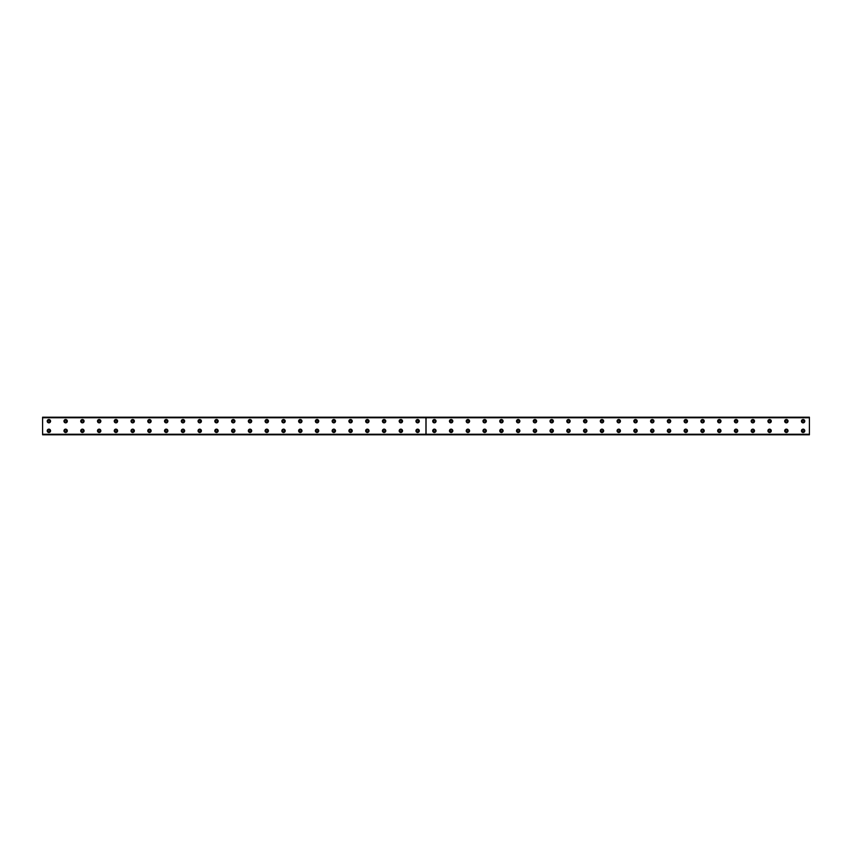 <?xml version="1.0" encoding="UTF-8"?>
<svg xmlns="http://www.w3.org/2000/svg" width="852" height="852" viewBox="0 0 852 852"><rect width="100%" height="100%" fill="white"/><g stroke="black" fill="none" stroke-linecap="round" stroke-linejoin="round"><path stroke-width="1.28" d="M48.883 422.123A0.948 0.948 0 0 1 47.946 421.186A0.948 0.948 0 0 1 48.883 420.238A0.948 0.948 0 0 1 49.831 421.186A0.948 0.948 0 0 1 48.883 422.123M65.647 422.123A0.948 0.948 0 0 1 64.699 421.186A0.948 0.948 0 0 1 65.647 420.238A0.948 0.948 0 0 1 66.584 421.186A0.948 0.948 0 0 1 65.647 422.123M803.116 431.762A0.948 0.948 0 0 1 802.169 430.814A0.948 0.948 0 0 1 803.116 429.877A0.948 0.948 0 0 1 804.054 430.814A0.948 0.948 0 0 1 803.116 431.762M786.353 431.762A0.948 0.948 0 0 1 785.416 430.814A0.948 0.948 0 0 1 786.353 429.877A0.948 0.948 0 0 1 787.301 430.814A0.948 0.948 0 0 1 786.353 431.762M769.59 431.762A0.948 0.948 0 0 1 768.653 430.814A0.948 0.948 0 0 1 769.59 429.877A0.948 0.948 0 0 1 770.538 430.814A0.948 0.948 0 0 1 769.59 431.762M752.838 431.762A0.948 0.948 0 0 1 751.89 430.814A0.948 0.948 0 0 1 752.838 429.877A0.948 0.948 0 0 1 753.775 430.814A0.948 0.948 0 0 1 752.838 431.762M736.075 431.762A0.948 0.948 0 0 1 735.127 430.814A0.948 0.948 0 0 1 736.075 429.877A0.948 0.948 0 0 1 737.012 430.814A0.948 0.948 0 0 1 736.075 431.762M719.312 431.762A0.948 0.948 0 0 1 718.364 430.814A0.948 0.948 0 0 1 719.312 429.877A0.948 0.948 0 0 1 720.259 430.814A0.948 0.948 0 0 1 719.312 431.762M702.549 431.762A0.948 0.948 0 0 1 701.611 430.814A0.948 0.948 0 0 1 702.549 429.877A0.948 0.948 0 0 1 703.496 430.814A0.948 0.948 0 0 1 702.549 431.762M685.785 431.762A0.948 0.948 0 0 1 684.848 430.814A0.948 0.948 0 0 1 685.785 429.877A0.948 0.948 0 0 1 686.733 430.814A0.948 0.948 0 0 1 685.785 431.762M669.033 431.762A0.948 0.948 0 0 1 668.085 430.814A0.948 0.948 0 0 1 669.033 429.877A0.948 0.948 0 0 1 669.97 430.814A0.948 0.948 0 0 1 669.033 431.762M652.27 431.762A0.948 0.948 0 0 1 651.322 430.814A0.948 0.948 0 0 1 652.27 429.877A0.948 0.948 0 0 1 653.207 430.814A0.948 0.948 0 0 1 652.27 431.762M635.507 431.762A0.948 0.948 0 0 1 634.57 430.814A0.948 0.948 0 0 1 635.507 429.877A0.948 0.948 0 0 1 636.455 430.814A0.948 0.948 0 0 1 635.507 431.762M618.744 431.762A0.948 0.948 0 0 1 617.807 430.814A0.948 0.948 0 0 1 618.744 429.877A0.948 0.948 0 0 1 619.692 430.814A0.948 0.948 0 0 1 618.744 431.762M601.991 431.762A0.948 0.948 0 0 1 601.043 430.814A0.948 0.948 0 0 1 601.991 429.877A0.948 0.948 0 0 1 602.928 430.814A0.948 0.948 0 0 1 601.991 431.762M585.228 431.762A0.948 0.948 0 0 1 584.28 430.814A0.948 0.948 0 0 1 585.228 429.877A0.948 0.948 0 0 1 586.165 430.814A0.948 0.948 0 0 1 585.228 431.762M568.465 431.762A0.948 0.948 0 0 1 567.528 430.814A0.948 0.948 0 0 1 568.465 429.877A0.948 0.948 0 0 1 569.413 430.814A0.948 0.948 0 0 1 568.465 431.762M551.702 431.762A0.948 0.948 0 0 1 550.765 430.814A0.948 0.948 0 0 1 551.702 429.877A0.948 0.948 0 0 1 552.65 430.814A0.948 0.948 0 0 1 551.702 431.762M534.949 431.762A0.948 0.948 0 0 1 534.002 430.814A0.948 0.948 0 0 1 534.949 429.877A0.948 0.948 0 0 1 535.887 430.814A0.948 0.948 0 0 1 534.949 431.762M518.186 431.762A0.948 0.948 0 0 1 517.239 430.814A0.948 0.948 0 0 1 518.186 429.877A0.948 0.948 0 0 1 519.124 430.814A0.948 0.948 0 0 1 518.186 431.762M501.423 431.762A0.948 0.948 0 0 1 500.475 430.814A0.948 0.948 0 0 1 501.423 429.877A0.948 0.948 0 0 1 502.36 430.814A0.948 0.948 0 0 1 501.423 431.762M484.66 431.762A0.948 0.948 0 0 1 483.723 430.814A0.948 0.948 0 0 1 484.66 429.877A0.948 0.948 0 0 1 485.608 430.814A0.948 0.948 0 0 1 484.66 431.762M467.897 431.762A0.948 0.948 0 0 1 466.96 430.814A0.948 0.948 0 0 1 467.897 429.877A0.948 0.948 0 0 1 468.845 430.814A0.948 0.948 0 0 1 467.897 431.762M451.145 431.762A0.948 0.948 0 0 1 450.197 430.814A0.948 0.948 0 0 1 451.145 429.877A0.948 0.948 0 0 1 452.082 430.814A0.948 0.948 0 0 1 451.145 431.762M434.382 431.762A0.948 0.948 0 0 1 433.434 430.814A0.948 0.948 0 0 1 434.382 429.877A0.948 0.948 0 0 1 435.319 430.814A0.948 0.948 0 0 1 434.382 431.762M417.618 431.762A0.948 0.948 0 0 1 416.681 430.814A0.948 0.948 0 0 1 417.618 429.877A0.948 0.948 0 0 1 418.566 430.814A0.948 0.948 0 0 1 417.618 431.762M400.855 431.762A0.948 0.948 0 0 1 399.918 430.814A0.948 0.948 0 0 1 400.855 429.877A0.948 0.948 0 0 1 401.803 430.814A0.948 0.948 0 0 1 400.855 431.762M384.103 431.762A0.948 0.948 0 0 1 383.155 430.814A0.948 0.948 0 0 1 384.103 429.877A0.948 0.948 0 0 1 385.04 430.814A0.948 0.948 0 0 1 384.103 431.762M82.41 422.123A0.948 0.948 0 0 1 81.462 421.186A0.948 0.948 0 0 1 82.41 420.238A0.948 0.948 0 0 1 83.347 421.186A0.948 0.948 0 0 1 82.41 422.123M99.162 422.123A0.948 0.948 0 0 1 98.225 421.186A0.948 0.948 0 0 1 99.162 420.238A0.948 0.948 0 0 1 100.11 421.186A0.948 0.948 0 0 1 99.162 422.123M115.925 422.123A0.948 0.948 0 0 1 114.988 421.186A0.948 0.948 0 0 1 115.925 420.238A0.948 0.948 0 0 1 116.873 421.186A0.948 0.948 0 0 1 115.925 422.123M132.688 422.123A0.948 0.948 0 0 1 131.74 421.186A0.948 0.948 0 0 1 132.688 420.238A0.948 0.948 0 0 1 133.636 421.186A0.948 0.948 0 0 1 132.688 422.123M149.451 422.123A0.948 0.948 0 0 1 148.504 421.186A0.948 0.948 0 0 1 149.451 420.238A0.948 0.948 0 0 1 150.389 421.186A0.948 0.948 0 0 1 149.451 422.123M166.215 422.123A0.948 0.948 0 0 1 165.267 421.186A0.948 0.948 0 0 1 166.215 420.238A0.948 0.948 0 0 1 167.152 421.186A0.948 0.948 0 0 1 166.215 422.123M182.967 422.123A0.948 0.948 0 0 1 182.03 421.186A0.948 0.948 0 0 1 182.967 420.238A0.948 0.948 0 0 1 183.915 421.186A0.948 0.948 0 0 1 182.967 422.123M199.73 422.123A0.948 0.948 0 0 1 198.793 421.186A0.948 0.948 0 0 1 199.73 420.238A0.948 0.948 0 0 1 200.678 421.186A0.948 0.948 0 0 1 199.73 422.123M216.493 422.123A0.948 0.948 0 0 1 215.545 421.186A0.948 0.948 0 0 1 216.493 420.238A0.948 0.948 0 0 1 217.43 421.186A0.948 0.948 0 0 1 216.493 422.123M233.256 422.123A0.948 0.948 0 0 1 232.308 421.186A0.948 0.948 0 0 1 233.256 420.238A0.948 0.948 0 0 1 234.194 421.186A0.948 0.948 0 0 1 233.256 422.123M250.009 422.123A0.948 0.948 0 0 1 249.072 421.186A0.948 0.948 0 0 1 250.009 420.238A0.948 0.948 0 0 1 250.957 421.186A0.948 0.948 0 0 1 250.009 422.123M266.772 422.123A0.948 0.948 0 0 1 265.835 421.186A0.948 0.948 0 0 1 266.772 420.238A0.948 0.948 0 0 1 267.72 421.186A0.948 0.948 0 0 1 266.772 422.123M283.535 422.123A0.948 0.948 0 0 1 282.587 421.186A0.948 0.948 0 0 1 283.535 420.238A0.948 0.948 0 0 1 284.472 421.186A0.948 0.948 0 0 1 283.535 422.123M300.298 422.123A0.948 0.948 0 0 1 299.35 421.186A0.948 0.948 0 0 1 300.298 420.238A0.948 0.948 0 0 1 301.235 421.186A0.948 0.948 0 0 1 300.298 422.123M317.05 422.123A0.948 0.948 0 0 1 316.113 421.186A0.948 0.948 0 0 1 317.05 420.238A0.948 0.948 0 0 1 317.998 421.186A0.948 0.948 0 0 1 317.05 422.123M333.814 422.123A0.948 0.948 0 0 1 332.876 421.186A0.948 0.948 0 0 1 333.814 420.238A0.948 0.948 0 0 1 334.761 421.186A0.948 0.948 0 0 1 333.814 422.123M350.577 422.123A0.948 0.948 0 0 1 349.639 421.186A0.948 0.948 0 0 1 350.577 420.238A0.948 0.948 0 0 1 351.525 421.186A0.948 0.948 0 0 1 350.577 422.123M367.34 422.123A0.948 0.948 0 0 1 366.392 421.186A0.948 0.948 0 0 1 367.34 420.238A0.948 0.948 0 0 1 368.277 421.186A0.948 0.948 0 0 1 367.34 422.123M384.103 422.123A0.948 0.948 0 0 1 383.155 421.186A0.948 0.948 0 0 1 384.103 420.238A0.948 0.948 0 0 1 385.04 421.186A0.948 0.948 0 0 1 384.103 422.123M400.855 422.123A0.948 0.948 0 0 1 399.918 421.186A0.948 0.948 0 0 1 400.855 420.238A0.948 0.948 0 0 1 401.803 421.186A0.948 0.948 0 0 1 400.855 422.123M417.618 422.123A0.948 0.948 0 0 1 416.681 421.186A0.948 0.948 0 0 1 417.618 420.238A0.948 0.948 0 0 1 418.566 421.186A0.948 0.948 0 0 1 417.618 422.123M434.382 422.123A0.948 0.948 0 0 1 433.434 421.186A0.948 0.948 0 0 1 434.382 420.238A0.948 0.948 0 0 1 435.319 421.186A0.948 0.948 0 0 1 434.382 422.123M451.145 422.123A0.948 0.948 0 0 1 450.197 421.186A0.948 0.948 0 0 1 451.145 420.238A0.948 0.948 0 0 1 452.082 421.186A0.948 0.948 0 0 1 451.145 422.123M467.897 422.123A0.948 0.948 0 0 1 466.96 421.186A0.948 0.948 0 0 1 467.897 420.238A0.948 0.948 0 0 1 468.845 421.186A0.948 0.948 0 0 1 467.897 422.123M484.66 422.123A0.948 0.948 0 0 1 483.723 421.186A0.948 0.948 0 0 1 484.66 420.238A0.948 0.948 0 0 1 485.608 421.186A0.948 0.948 0 0 1 484.66 422.123M501.423 422.123A0.948 0.948 0 0 1 500.475 421.186A0.948 0.948 0 0 1 501.423 420.238A0.948 0.948 0 0 1 502.36 421.186A0.948 0.948 0 0 1 501.423 422.123M518.186 422.123A0.948 0.948 0 0 1 517.239 421.186A0.948 0.948 0 0 1 518.186 420.238A0.948 0.948 0 0 1 519.124 421.186A0.948 0.948 0 0 1 518.186 422.123M534.949 422.123A0.948 0.948 0 0 1 534.002 421.186A0.948 0.948 0 0 1 534.949 420.238A0.948 0.948 0 0 1 535.887 421.186A0.948 0.948 0 0 1 534.949 422.123M551.702 422.123A0.948 0.948 0 0 1 550.765 421.186A0.948 0.948 0 0 1 551.702 420.238A0.948 0.948 0 0 1 552.65 421.186A0.948 0.948 0 0 1 551.702 422.123M568.465 422.123A0.948 0.948 0 0 1 567.528 421.186A0.948 0.948 0 0 1 568.465 420.238A0.948 0.948 0 0 1 569.413 421.186A0.948 0.948 0 0 1 568.465 422.123M585.228 422.123A0.948 0.948 0 0 1 584.28 421.186A0.948 0.948 0 0 1 585.228 420.238A0.948 0.948 0 0 1 586.165 421.186A0.948 0.948 0 0 1 585.228 422.123M601.991 422.123A0.948 0.948 0 0 1 601.043 421.186A0.948 0.948 0 0 1 601.991 420.238A0.948 0.948 0 0 1 602.928 421.186A0.948 0.948 0 0 1 601.991 422.123M367.34 431.762A0.948 0.948 0 0 1 366.392 430.814A0.948 0.948 0 0 1 367.34 429.877A0.948 0.948 0 0 1 368.277 430.814A0.948 0.948 0 0 1 367.34 431.762M350.577 431.762A0.948 0.948 0 0 1 349.639 430.814A0.948 0.948 0 0 1 350.577 429.877A0.948 0.948 0 0 1 351.525 430.814A0.948 0.948 0 0 1 350.577 431.762M333.814 431.762A0.948 0.948 0 0 1 332.876 430.814A0.948 0.948 0 0 1 333.814 429.877A0.948 0.948 0 0 1 334.761 430.814A0.948 0.948 0 0 1 333.814 431.762M317.05 431.762A0.948 0.948 0 0 1 316.113 430.814A0.948 0.948 0 0 1 317.05 429.877A0.948 0.948 0 0 1 317.998 430.814A0.948 0.948 0 0 1 317.05 431.762M300.298 431.762A0.948 0.948 0 0 1 299.35 430.814A0.948 0.948 0 0 1 300.298 429.877A0.948 0.948 0 0 1 301.235 430.814A0.948 0.948 0 0 1 300.298 431.762M283.535 431.762A0.948 0.948 0 0 1 282.587 430.814A0.948 0.948 0 0 1 283.535 429.877A0.948 0.948 0 0 1 284.472 430.814A0.948 0.948 0 0 1 283.535 431.762M266.772 431.762A0.948 0.948 0 0 1 265.835 430.814A0.948 0.948 0 0 1 266.772 429.877A0.948 0.948 0 0 1 267.72 430.814A0.948 0.948 0 0 1 266.772 431.762M250.009 431.762A0.948 0.948 0 0 1 249.072 430.814A0.948 0.948 0 0 1 250.009 429.877A0.948 0.948 0 0 1 250.957 430.814A0.948 0.948 0 0 1 250.009 431.762M233.256 431.762A0.948 0.948 0 0 1 232.308 430.814A0.948 0.948 0 0 1 233.256 429.877A0.948 0.948 0 0 1 234.194 430.814A0.948 0.948 0 0 1 233.256 431.762M216.493 431.762A0.948 0.948 0 0 1 215.545 430.814A0.948 0.948 0 0 1 216.493 429.877A0.948 0.948 0 0 1 217.43 430.814A0.948 0.948 0 0 1 216.493 431.762M199.73 431.762A0.948 0.948 0 0 1 198.793 430.814A0.948 0.948 0 0 1 199.73 429.877A0.948 0.948 0 0 1 200.678 430.814A0.948 0.948 0 0 1 199.73 431.762M182.967 431.762A0.948 0.948 0 0 1 182.03 430.814A0.948 0.948 0 0 1 182.967 429.877A0.948 0.948 0 0 1 183.915 430.814A0.948 0.948 0 0 1 182.967 431.762M166.215 431.762A0.948 0.948 0 0 1 165.267 430.814A0.948 0.948 0 0 1 166.215 429.877A0.948 0.948 0 0 1 167.152 430.814A0.948 0.948 0 0 1 166.215 431.762M149.451 431.762A0.948 0.948 0 0 1 148.504 430.814A0.948 0.948 0 0 1 149.451 429.877A0.948 0.948 0 0 1 150.389 430.814A0.948 0.948 0 0 1 149.451 431.762M132.688 431.762A0.948 0.948 0 0 1 131.74 430.814A0.948 0.948 0 0 1 132.688 429.877A0.948 0.948 0 0 1 133.636 430.814A0.948 0.948 0 0 1 132.688 431.762M115.925 431.762A0.948 0.948 0 0 1 114.988 430.814A0.948 0.948 0 0 1 115.925 429.877A0.948 0.948 0 0 1 116.873 430.814A0.948 0.948 0 0 1 115.925 431.762M618.744 422.123A0.948 0.948 0 0 1 617.807 421.186A0.948 0.948 0 0 1 618.744 420.238A0.948 0.948 0 0 1 619.692 421.186A0.948 0.948 0 0 1 618.744 422.123M635.507 422.123A0.948 0.948 0 0 1 634.57 421.186A0.948 0.948 0 0 1 635.507 420.238A0.948 0.948 0 0 1 636.455 421.186A0.948 0.948 0 0 1 635.507 422.123M652.27 422.123A0.948 0.948 0 0 1 651.322 421.186A0.948 0.948 0 0 1 652.27 420.238A0.948 0.948 0 0 1 653.207 421.186A0.948 0.948 0 0 1 652.27 422.123M669.033 422.123A0.948 0.948 0 0 1 668.085 421.186A0.948 0.948 0 0 1 669.033 420.238A0.948 0.948 0 0 1 669.97 421.186A0.948 0.948 0 0 1 669.033 422.123M685.785 422.123A0.948 0.948 0 0 1 684.848 421.186A0.948 0.948 0 0 1 685.785 420.238A0.948 0.948 0 0 1 686.733 421.186A0.948 0.948 0 0 1 685.785 422.123M702.549 422.123A0.948 0.948 0 0 1 701.611 421.186A0.948 0.948 0 0 1 702.549 420.238A0.948 0.948 0 0 1 703.496 421.186A0.948 0.948 0 0 1 702.549 422.123M719.312 422.123A0.948 0.948 0 0 1 718.364 421.186A0.948 0.948 0 0 1 719.312 420.238A0.948 0.948 0 0 1 720.259 421.186A0.948 0.948 0 0 1 719.312 422.123M736.075 422.123A0.948 0.948 0 0 1 735.127 421.186A0.948 0.948 0 0 1 736.075 420.238A0.948 0.948 0 0 1 737.012 421.186A0.948 0.948 0 0 1 736.075 422.123M752.838 422.123A0.948 0.948 0 0 1 751.89 421.186A0.948 0.948 0 0 1 752.838 420.238A0.948 0.948 0 0 1 753.775 421.186A0.948 0.948 0 0 1 752.838 422.123M769.59 422.123A0.948 0.948 0 0 1 768.653 421.186A0.948 0.948 0 0 1 769.59 420.238A0.948 0.948 0 0 1 770.538 421.186A0.948 0.948 0 0 1 769.59 422.123M786.353 422.123A0.948 0.948 0 0 1 785.416 421.186A0.948 0.948 0 0 1 786.353 420.238A0.948 0.948 0 0 1 787.301 421.186A0.948 0.948 0 0 1 786.353 422.123M803.116 422.123A0.948 0.948 0 0 1 802.169 421.186A0.948 0.948 0 0 1 803.116 420.238A0.948 0.948 0 0 1 804.054 421.186A0.948 0.948 0 0 1 803.116 422.123M48.883 431.762A0.948 0.948 0 0 1 47.946 430.814A0.948 0.948 0 0 1 48.883 429.877A0.948 0.948 0 0 1 49.831 430.814A0.948 0.948 0 0 1 48.883 431.762M65.647 431.762A0.948 0.948 0 0 1 64.699 430.814A0.948 0.948 0 0 1 65.647 429.877A0.948 0.948 0 0 1 66.584 430.814A0.948 0.948 0 0 1 65.647 431.762M82.41 431.762A0.948 0.948 0 0 1 81.462 430.814A0.948 0.948 0 0 1 82.41 429.877A0.948 0.948 0 0 1 83.347 430.814A0.948 0.948 0 0 1 82.41 431.762M99.162 431.762A0.948 0.948 0 0 1 98.225 430.814A0.948 0.948 0 0 1 99.162 429.877A0.948 0.948 0 0 1 100.11 430.814A0.948 0.948 0 0 1 99.162 431.762M99.162 429.142A1.672 1.672 0 0 0 97.49 430.814A1.672 1.672 0 0 0 99.162 432.497A1.672 1.672 0 0 0 100.845 430.814A1.672 1.672 0 0 0 99.162 429.142M82.41 429.142A1.672 1.672 0 0 0 80.727 430.814A1.672 1.672 0 0 0 82.41 432.497A1.672 1.672 0 0 0 84.082 430.814A1.672 1.672 0 0 0 82.41 429.142M65.647 429.142A1.672 1.672 0 0 0 63.975 430.814A1.672 1.672 0 0 0 65.647 432.497A1.672 1.672 0 0 0 67.319 430.814A1.672 1.672 0 0 0 65.647 429.142M48.883 429.142A1.672 1.672 0 0 0 47.211 430.814A1.672 1.672 0 0 0 48.883 432.497A1.672 1.672 0 0 0 50.566 430.814A1.672 1.672 0 0 0 48.883 429.142M115.925 429.142A1.672 1.672 0 0 0 114.253 430.814A1.672 1.672 0 0 0 115.925 432.497A1.672 1.672 0 0 0 117.608 430.814A1.672 1.672 0 0 0 115.925 429.142M132.688 429.142A1.672 1.672 0 0 0 131.016 430.814A1.672 1.672 0 0 0 132.688 432.497A1.672 1.672 0 0 0 134.36 430.814A1.672 1.672 0 0 0 132.688 429.142M149.451 429.142A1.672 1.672 0 0 0 147.769 430.814A1.672 1.672 0 0 0 149.451 432.497A1.672 1.672 0 0 0 151.124 430.814A1.672 1.672 0 0 0 149.451 429.142M166.215 429.142A1.672 1.672 0 0 0 164.532 430.814A1.672 1.672 0 0 0 166.215 432.497A1.672 1.672 0 0 0 167.887 430.814A1.672 1.672 0 0 0 166.215 429.142M182.967 429.142A1.672 1.672 0 0 0 181.295 430.814A1.672 1.672 0 0 0 182.967 432.497A1.672 1.672 0 0 0 184.65 430.814A1.672 1.672 0 0 0 182.967 429.142M199.73 429.142A1.672 1.672 0 0 0 198.058 430.814A1.672 1.672 0 0 0 199.73 432.497A1.672 1.672 0 0 0 201.402 430.814A1.672 1.672 0 0 0 199.73 429.142M216.493 429.142A1.672 1.672 0 0 0 214.81 430.814A1.672 1.672 0 0 0 216.493 432.497A1.672 1.672 0 0 0 218.165 430.814A1.672 1.672 0 0 0 216.493 429.142M233.256 429.142A1.672 1.672 0 0 0 231.574 430.814A1.672 1.672 0 0 0 233.256 432.497A1.672 1.672 0 0 0 234.928 430.814A1.672 1.672 0 0 0 233.256 429.142M250.009 429.142A1.672 1.672 0 0 0 248.337 430.814A1.672 1.672 0 0 0 250.009 432.497A1.672 1.672 0 0 0 251.691 430.814A1.672 1.672 0 0 0 250.009 429.142M266.772 429.142A1.672 1.672 0 0 0 265.1 430.814A1.672 1.672 0 0 0 266.772 432.497A1.672 1.672 0 0 0 268.455 430.814A1.672 1.672 0 0 0 266.772 429.142M283.535 429.142A1.672 1.672 0 0 0 281.863 430.814A1.672 1.672 0 0 0 283.535 432.497A1.672 1.672 0 0 0 285.207 430.814A1.672 1.672 0 0 0 283.535 429.142M300.298 429.142A1.672 1.672 0 0 0 298.615 430.814A1.672 1.672 0 0 0 300.298 432.497A1.672 1.672 0 0 0 301.97 430.814A1.672 1.672 0 0 0 300.298 429.142M317.05 429.142A1.672 1.672 0 0 0 315.378 430.814A1.672 1.672 0 0 0 317.05 432.497A1.672 1.672 0 0 0 318.733 430.814A1.672 1.672 0 0 0 317.05 429.142M333.814 429.142A1.672 1.672 0 0 0 332.142 430.814A1.672 1.672 0 0 0 333.814 432.497A1.672 1.672 0 0 0 335.496 430.814A1.672 1.672 0 0 0 333.814 429.142M350.577 429.142A1.672 1.672 0 0 0 348.905 430.814A1.672 1.672 0 0 0 350.577 432.497A1.672 1.672 0 0 0 352.249 430.814A1.672 1.672 0 0 0 350.577 429.142M367.34 429.142A1.672 1.672 0 0 0 365.657 430.814A1.672 1.672 0 0 0 367.34 432.497A1.672 1.672 0 0 0 369.012 430.814A1.672 1.672 0 0 0 367.34 429.142M417.618 419.503A1.672 1.672 0 0 0 415.946 421.186A1.672 1.672 0 0 0 417.618 422.858A1.672 1.672 0 0 0 419.29 421.186A1.672 1.672 0 0 0 417.618 419.503M400.855 419.503A1.672 1.672 0 0 0 399.183 421.186A1.672 1.672 0 0 0 400.855 422.858A1.672 1.672 0 0 0 402.538 421.186A1.672 1.672 0 0 0 400.855 419.503M384.103 419.503A1.672 1.672 0 0 0 382.42 421.186A1.672 1.672 0 0 0 384.103 422.858A1.672 1.672 0 0 0 385.775 421.186A1.672 1.672 0 0 0 384.103 419.503M367.34 419.503A1.672 1.672 0 0 0 365.657 421.186A1.672 1.672 0 0 0 367.34 422.858A1.672 1.672 0 0 0 369.012 421.186A1.672 1.672 0 0 0 367.34 419.503M350.577 419.503A1.672 1.672 0 0 0 348.905 421.186A1.672 1.672 0 0 0 350.577 422.858A1.672 1.672 0 0 0 352.249 421.186A1.672 1.672 0 0 0 350.577 419.503M333.814 419.503A1.672 1.672 0 0 0 332.142 421.186A1.672 1.672 0 0 0 333.814 422.858A1.672 1.672 0 0 0 335.496 421.186A1.672 1.672 0 0 0 333.814 419.503M317.05 419.503A1.672 1.672 0 0 0 315.378 421.186A1.672 1.672 0 0 0 317.05 422.858A1.672 1.672 0 0 0 318.733 421.186A1.672 1.672 0 0 0 317.05 419.503M300.298 419.503A1.672 1.672 0 0 0 298.615 421.186A1.672 1.672 0 0 0 300.298 422.858A1.672 1.672 0 0 0 301.97 421.186A1.672 1.672 0 0 0 300.298 419.503M283.535 419.503A1.672 1.672 0 0 0 281.863 421.186A1.672 1.672 0 0 0 283.535 422.858A1.672 1.672 0 0 0 285.207 421.186A1.672 1.672 0 0 0 283.535 419.503M266.772 419.503A1.672 1.672 0 0 0 265.1 421.186A1.672 1.672 0 0 0 266.772 422.858A1.672 1.672 0 0 0 268.455 421.186A1.672 1.672 0 0 0 266.772 419.503M250.009 419.503A1.672 1.672 0 0 0 248.337 421.186A1.672 1.672 0 0 0 250.009 422.858A1.672 1.672 0 0 0 251.691 421.186A1.672 1.672 0 0 0 250.009 419.503M233.256 419.503A1.672 1.672 0 0 0 231.574 421.186A1.672 1.672 0 0 0 233.256 422.858A1.672 1.672 0 0 0 234.928 421.186A1.672 1.672 0 0 0 233.256 419.503M216.493 419.503A1.672 1.672 0 0 0 214.81 421.186A1.672 1.672 0 0 0 216.493 422.858A1.672 1.672 0 0 0 218.165 421.186A1.672 1.672 0 0 0 216.493 419.503M199.73 419.503A1.672 1.672 0 0 0 198.058 421.186A1.672 1.672 0 0 0 199.73 422.858A1.672 1.672 0 0 0 201.402 421.186A1.672 1.672 0 0 0 199.73 419.503M182.967 419.503A1.672 1.672 0 0 0 181.295 421.186A1.672 1.672 0 0 0 182.967 422.858A1.672 1.672 0 0 0 184.65 421.186A1.672 1.672 0 0 0 182.967 419.503M166.215 419.503A1.672 1.672 0 0 0 164.532 421.186A1.672 1.672 0 0 0 166.215 422.858A1.672 1.672 0 0 0 167.887 421.186A1.672 1.672 0 0 0 166.215 419.503M149.451 419.503A1.672 1.672 0 0 0 147.769 421.186A1.672 1.672 0 0 0 149.451 422.858A1.672 1.672 0 0 0 151.124 421.186A1.672 1.672 0 0 0 149.451 419.503M132.688 419.503A1.672 1.672 0 0 0 131.016 421.186A1.672 1.672 0 0 0 132.688 422.858A1.672 1.672 0 0 0 134.36 421.186A1.672 1.672 0 0 0 132.688 419.503M115.925 419.503A1.672 1.672 0 0 0 114.253 421.186A1.672 1.672 0 0 0 115.925 422.858A1.672 1.672 0 0 0 117.608 421.186A1.672 1.672 0 0 0 115.925 419.503M99.162 419.503A1.672 1.672 0 0 0 97.49 421.186A1.672 1.672 0 0 0 99.162 422.858A1.672 1.672 0 0 0 100.845 421.186A1.672 1.672 0 0 0 99.162 419.503M82.41 419.503A1.672 1.672 0 0 0 80.727 421.186A1.672 1.672 0 0 0 82.41 422.858A1.672 1.672 0 0 0 84.082 421.186A1.672 1.672 0 0 0 82.41 419.503M384.103 429.142A1.672 1.672 0 0 0 382.42 430.814A1.672 1.672 0 0 0 384.103 432.497A1.672 1.672 0 0 0 385.775 430.814A1.672 1.672 0 0 0 384.103 429.142M400.855 429.142A1.672 1.672 0 0 0 399.183 430.814A1.672 1.672 0 0 0 400.855 432.497A1.672 1.672 0 0 0 402.538 430.814A1.672 1.672 0 0 0 400.855 429.142M417.618 429.142A1.672 1.672 0 0 0 415.946 430.814A1.672 1.672 0 0 0 417.618 432.497A1.672 1.672 0 0 0 419.29 430.814A1.672 1.672 0 0 0 417.618 429.142M65.647 419.503A1.672 1.672 0 0 0 63.975 421.186A1.672 1.672 0 0 0 65.647 422.858A1.672 1.672 0 0 0 67.319 421.186A1.672 1.672 0 0 0 65.647 419.503M48.883 419.503A1.672 1.672 0 0 0 47.211 421.186A1.672 1.672 0 0 0 48.883 422.858A1.672 1.672 0 0 0 50.566 421.186A1.672 1.672 0 0 0 48.883 419.503M803.116 419.503A1.672 1.672 0 0 0 801.434 421.186A1.672 1.672 0 0 0 803.116 422.858A1.672 1.672 0 0 0 804.789 421.186A1.672 1.672 0 0 0 803.116 419.503M786.353 419.503A1.672 1.672 0 0 0 784.681 421.186A1.672 1.672 0 0 0 786.353 422.858A1.672 1.672 0 0 0 788.025 421.186A1.672 1.672 0 0 0 786.353 419.503M769.59 419.503A1.672 1.672 0 0 0 767.918 421.186A1.672 1.672 0 0 0 769.59 422.858A1.672 1.672 0 0 0 771.273 421.186A1.672 1.672 0 0 0 769.59 419.503M752.838 419.503A1.672 1.672 0 0 0 751.155 421.186A1.672 1.672 0 0 0 752.838 422.858A1.672 1.672 0 0 0 754.51 421.186A1.672 1.672 0 0 0 752.838 419.503M736.075 419.503A1.672 1.672 0 0 0 734.392 421.186A1.672 1.672 0 0 0 736.075 422.858A1.672 1.672 0 0 0 737.747 421.186A1.672 1.672 0 0 0 736.075 419.503M719.312 419.503A1.672 1.672 0 0 0 717.64 421.186A1.672 1.672 0 0 0 719.312 422.858A1.672 1.672 0 0 0 720.984 421.186A1.672 1.672 0 0 0 719.312 419.503M702.549 419.503A1.672 1.672 0 0 0 700.876 421.186A1.672 1.672 0 0 0 702.549 422.858A1.672 1.672 0 0 0 704.231 421.186A1.672 1.672 0 0 0 702.549 419.503M685.785 419.503A1.672 1.672 0 0 0 684.113 421.186A1.672 1.672 0 0 0 685.785 422.858A1.672 1.672 0 0 0 687.468 421.186A1.672 1.672 0 0 0 685.785 419.503M669.033 419.503A1.672 1.672 0 0 0 667.35 421.186A1.672 1.672 0 0 0 669.033 422.858A1.672 1.672 0 0 0 670.705 421.186A1.672 1.672 0 0 0 669.033 419.503M652.27 419.503A1.672 1.672 0 0 0 650.598 421.186A1.672 1.672 0 0 0 652.27 422.858A1.672 1.672 0 0 0 653.942 421.186A1.672 1.672 0 0 0 652.27 419.503M635.507 419.503A1.672 1.672 0 0 0 633.835 421.186A1.672 1.672 0 0 0 635.507 422.858A1.672 1.672 0 0 0 637.189 421.186A1.672 1.672 0 0 0 635.507 419.503M618.744 419.503A1.672 1.672 0 0 0 617.072 421.186A1.672 1.672 0 0 0 618.744 422.858A1.672 1.672 0 0 0 620.426 421.186A1.672 1.672 0 0 0 618.744 419.503M601.991 419.503A1.672 1.672 0 0 0 600.309 421.186A1.672 1.672 0 0 0 601.991 422.858A1.672 1.672 0 0 0 603.663 421.186A1.672 1.672 0 0 0 601.991 419.503M585.228 419.503A1.672 1.672 0 0 0 583.545 421.186A1.672 1.672 0 0 0 585.228 422.858A1.672 1.672 0 0 0 586.9 421.186A1.672 1.672 0 0 0 585.228 419.503M568.465 419.503A1.672 1.672 0 0 0 566.793 421.186A1.672 1.672 0 0 0 568.465 422.858A1.672 1.672 0 0 0 570.137 421.186A1.672 1.672 0 0 0 568.465 419.503M551.702 419.503A1.672 1.672 0 0 0 550.03 421.186A1.672 1.672 0 0 0 551.702 422.858A1.672 1.672 0 0 0 553.385 421.186A1.672 1.672 0 0 0 551.702 419.503M534.949 419.503A1.672 1.672 0 0 0 533.267 421.186A1.672 1.672 0 0 0 534.949 422.858A1.672 1.672 0 0 0 536.622 421.186A1.672 1.672 0 0 0 534.949 419.503M518.186 419.503A1.672 1.672 0 0 0 516.504 421.186A1.672 1.672 0 0 0 518.186 422.858A1.672 1.672 0 0 0 519.858 421.186A1.672 1.672 0 0 0 518.186 419.503M501.423 419.503A1.672 1.672 0 0 0 499.751 421.186A1.672 1.672 0 0 0 501.423 422.858A1.672 1.672 0 0 0 503.095 421.186A1.672 1.672 0 0 0 501.423 419.503M484.66 419.503A1.672 1.672 0 0 0 482.988 421.186A1.672 1.672 0 0 0 484.66 422.858A1.672 1.672 0 0 0 486.343 421.186A1.672 1.672 0 0 0 484.66 419.503M467.897 419.503A1.672 1.672 0 0 0 466.225 421.186A1.672 1.672 0 0 0 467.897 422.858A1.672 1.672 0 0 0 469.58 421.186A1.672 1.672 0 0 0 467.897 419.503M451.145 419.503A1.672 1.672 0 0 0 449.462 421.186A1.672 1.672 0 0 0 451.145 422.858A1.672 1.672 0 0 0 452.817 421.186A1.672 1.672 0 0 0 451.145 419.503M434.382 419.503A1.672 1.672 0 0 0 432.709 421.186A1.672 1.672 0 0 0 434.382 422.858A1.672 1.672 0 0 0 436.054 421.186A1.672 1.672 0 0 0 434.382 419.503M434.382 429.142A1.672 1.672 0 0 0 432.709 430.814A1.672 1.672 0 0 0 434.382 432.497A1.672 1.672 0 0 0 436.054 430.814A1.672 1.672 0 0 0 434.382 429.142M451.145 429.142A1.672 1.672 0 0 0 449.462 430.814A1.672 1.672 0 0 0 451.145 432.497A1.672 1.672 0 0 0 452.817 430.814A1.672 1.672 0 0 0 451.145 429.142M467.897 429.142A1.672 1.672 0 0 0 466.225 430.814A1.672 1.672 0 0 0 467.897 432.497A1.672 1.672 0 0 0 469.58 430.814A1.672 1.672 0 0 0 467.897 429.142M484.66 429.142A1.672 1.672 0 0 0 482.988 430.814A1.672 1.672 0 0 0 484.66 432.497A1.672 1.672 0 0 0 486.343 430.814A1.672 1.672 0 0 0 484.66 429.142M501.423 429.142A1.672 1.672 0 0 0 499.751 430.814A1.672 1.672 0 0 0 501.423 432.497A1.672 1.672 0 0 0 503.095 430.814A1.672 1.672 0 0 0 501.423 429.142M518.186 429.142A1.672 1.672 0 0 0 516.504 430.814A1.672 1.672 0 0 0 518.186 432.497A1.672 1.672 0 0 0 519.858 430.814A1.672 1.672 0 0 0 518.186 429.142M534.949 429.142A1.672 1.672 0 0 0 533.267 430.814A1.672 1.672 0 0 0 534.949 432.497A1.672 1.672 0 0 0 536.622 430.814A1.672 1.672 0 0 0 534.949 429.142M551.702 429.142A1.672 1.672 0 0 0 550.03 430.814A1.672 1.672 0 0 0 551.702 432.497A1.672 1.672 0 0 0 553.385 430.814A1.672 1.672 0 0 0 551.702 429.142M568.465 429.142A1.672 1.672 0 0 0 566.793 430.814A1.672 1.672 0 0 0 568.465 432.497A1.672 1.672 0 0 0 570.137 430.814A1.672 1.672 0 0 0 568.465 429.142M585.228 429.142A1.672 1.672 0 0 0 583.545 430.814A1.672 1.672 0 0 0 585.228 432.497A1.672 1.672 0 0 0 586.9 430.814A1.672 1.672 0 0 0 585.228 429.142M601.991 429.142A1.672 1.672 0 0 0 600.309 430.814A1.672 1.672 0 0 0 601.991 432.497A1.672 1.672 0 0 0 603.663 430.814A1.672 1.672 0 0 0 601.991 429.142M618.744 429.142A1.672 1.672 0 0 0 617.072 430.814A1.672 1.672 0 0 0 618.744 432.497A1.672 1.672 0 0 0 620.426 430.814A1.672 1.672 0 0 0 618.744 429.142M635.507 429.142A1.672 1.672 0 0 0 633.835 430.814A1.672 1.672 0 0 0 635.507 432.497A1.672 1.672 0 0 0 637.189 430.814A1.672 1.672 0 0 0 635.507 429.142M652.27 429.142A1.672 1.672 0 0 0 650.598 430.814A1.672 1.672 0 0 0 652.27 432.497A1.672 1.672 0 0 0 653.942 430.814A1.672 1.672 0 0 0 652.27 429.142M669.033 429.142A1.672 1.672 0 0 0 667.35 430.814A1.672 1.672 0 0 0 669.033 432.497A1.672 1.672 0 0 0 670.705 430.814A1.672 1.672 0 0 0 669.033 429.142M685.785 429.142A1.672 1.672 0 0 0 684.113 430.814A1.672 1.672 0 0 0 685.785 432.497A1.672 1.672 0 0 0 687.468 430.814A1.672 1.672 0 0 0 685.785 429.142M702.549 429.142A1.672 1.672 0 0 0 700.876 430.814A1.672 1.672 0 0 0 702.549 432.497A1.672 1.672 0 0 0 704.231 430.814A1.672 1.672 0 0 0 702.549 429.142M719.312 429.142A1.672 1.672 0 0 0 717.64 430.814A1.672 1.672 0 0 0 719.312 432.497A1.672 1.672 0 0 0 720.984 430.814A1.672 1.672 0 0 0 719.312 429.142M736.075 429.142A1.672 1.672 0 0 0 734.392 430.814A1.672 1.672 0 0 0 736.075 432.497A1.672 1.672 0 0 0 737.747 430.814A1.672 1.672 0 0 0 736.075 429.142M752.838 429.142A1.672 1.672 0 0 0 751.155 430.814A1.672 1.672 0 0 0 752.838 432.497A1.672 1.672 0 0 0 754.51 430.814A1.672 1.672 0 0 0 752.838 429.142M769.59 429.142A1.672 1.672 0 0 0 767.918 430.814A1.672 1.672 0 0 0 769.59 432.497A1.672 1.672 0 0 0 771.273 430.814A1.672 1.672 0 0 0 769.59 429.142M786.353 429.142A1.672 1.672 0 0 0 784.681 430.814A1.672 1.672 0 0 0 786.353 432.497A1.672 1.672 0 0 0 788.025 430.814A1.672 1.672 0 0 0 786.353 429.142M803.116 429.142A1.672 1.672 0 0 0 801.434 430.814A1.672 1.672 0 0 0 803.116 432.497A1.672 1.672 0 0 0 804.789 430.814A1.672 1.672 0 0 0 803.116 429.142M42.6 434.382L42.6 417.203L809.4 417.203L809.4 434.797L42.6 434.797L809.4 434.382M42.6 417.746L425.957 417.746L425.957 434.254L42.6 434.254M809.4 434.254L426.043 434.254L426.043 417.746L809.4 417.746M425.957 434.254L425.957 417.746M42.6 417.618L809.4 417.618"/></g></svg>

